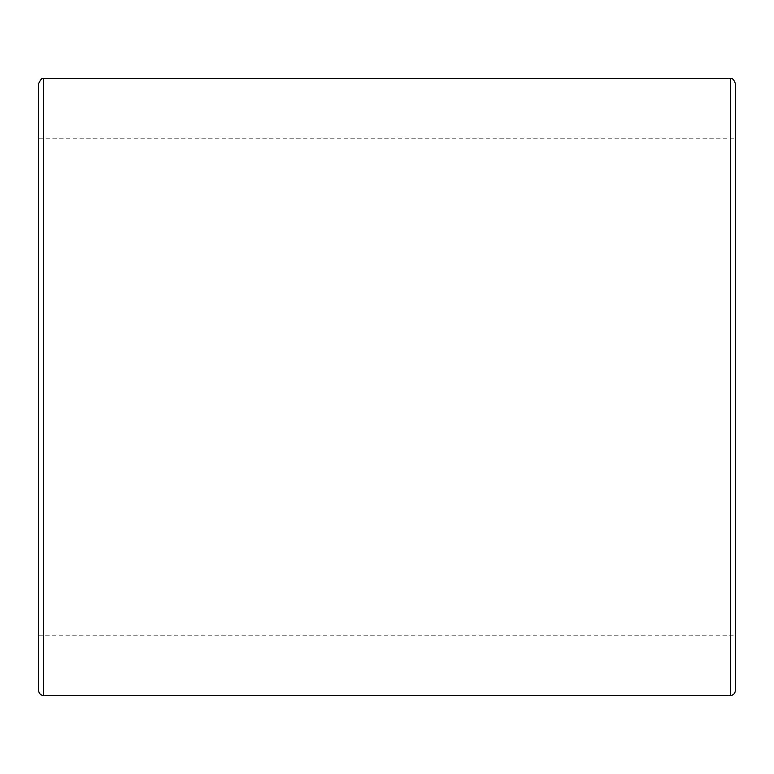 <?xml version="1.0" encoding="UTF-8"?>
<svg xmlns="http://www.w3.org/2000/svg" width="774" height="774" viewBox="0 0 774 774"><rect width="100%" height="100%" fill="white"/><g stroke="black" fill="none" stroke-linecap="round" stroke-linejoin="round"><path stroke-width="0.58" stroke-dasharray="3.87 2.9" d="M735.3 83.486L735.3 690.514M735.3 387L735.3 138.217L735.3 387M38.7 138.217L38.7 635.783L38.7 138.217L735.3 138.217M730.327 695.497L730.327 78.503M43.673 78.503L43.673 695.497M38.7 635.783L735.3 635.783"/><path stroke-width="1.16" d="M735.3 690.514L735.3 83.486C733.916 79.567 732.252 77.913 730.327 78.503L730.327 695.497A4.973 4.973 0 0 0 735.3 690.514M730.327 78.503L43.673 78.503L43.673 695.497A4.973 4.973 0 0 1 38.7 690.514L38.7 83.486L38.7 690.514M43.673 695.497L730.327 695.497M43.673 78.503C42.386 77.545 40.732 79.2 38.7 83.486"/></g></svg>
